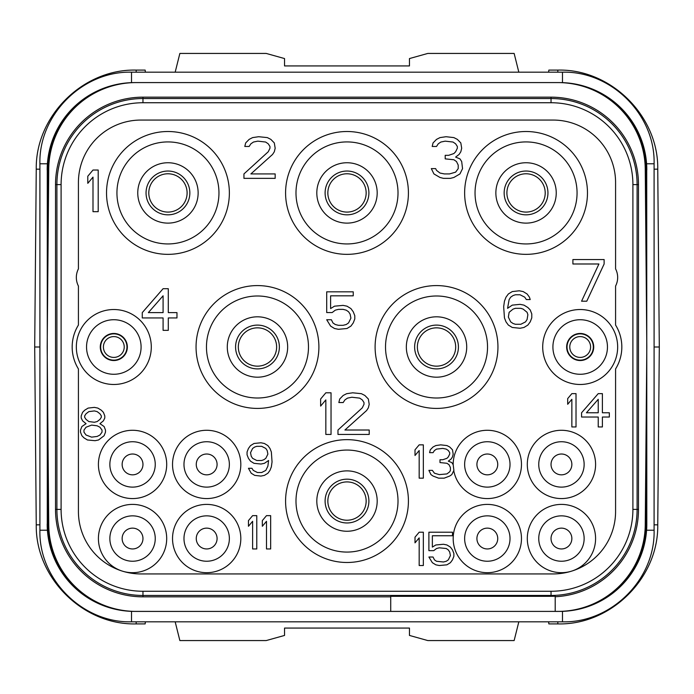 <?xml version="1.0" encoding="UTF-8"?>
<svg xmlns="http://www.w3.org/2000/svg" width="694" height="694" viewBox="0 0 694 694"><rect width="100%" height="100%" fill="white"/><g stroke="black" fill="none" stroke-linecap="round" stroke-linejoin="round"><path stroke-width="1.04" d="M555.2 596.745A87.444 87.444 0 0 0 638.48 509.396L638.48 184.604A87.444 87.444 0 0 0 551.036 97.16L142.964 97.16A87.444 87.444 0 0 0 55.52 184.604L55.52 509.396A87.444 87.444 0 0 0 142.964 596.84L390.722 596.84M132.927 611.397L390.722 611.414L136.18 611.414A87.444 87.444 0 0 1 48.745 524.733L47.192 347L48.745 169.267A87.444 87.444 0 0 1 136.18 82.586L557.82 82.586A87.444 87.444 0 0 1 645.255 169.267L646.808 347L645.255 524.733A87.444 87.444 0 0 1 557.82 611.414L555.2 611.414L555.2 596.215A86.915 86.915 0 0 1 551.036 596.311L390.722 596.311L390.722 611.414L561.073 611.397M551.036 591.262L142.964 591.262A81.866 81.866 0 0 1 61.098 509.396L61.098 184.604A81.866 81.866 0 0 1 142.964 102.738L551.036 102.738A81.866 81.866 0 0 1 632.902 184.604L632.902 509.396A81.866 81.866 0 0 1 551.036 591.262L551.036 595.461L142.964 595.461A86.065 86.065 0 0 1 56.899 509.396L56.899 184.604A86.065 86.065 0 0 1 142.964 98.539L551.036 98.539A86.065 86.065 0 0 1 637.101 184.604L637.101 509.396A86.065 86.065 0 0 1 551.036 595.461L551.036 596.311M78.422 286.049A18.738 18.738 0 0 1 78.422 268.873L78.422 182.522A62.46 62.46 0 0 1 140.882 120.062L553.118 120.062A62.46 62.46 0 0 1 615.578 182.522L615.578 268.873A18.738 18.738 0 0 1 615.578 286.049L615.578 325.061A41.64 41.64 0 0 1 615.578 368.939L615.578 511.478A62.46 62.46 0 0 1 553.118 573.938L140.882 573.938A62.46 62.46 0 0 1 78.422 511.478L78.422 368.939A41.64 41.64 0 0 1 78.422 325.061L78.422 286.049M121.866 570.971A34.145 34.145 0 0 1 132.554 504.399A34.145 34.145 0 0 1 166.699 538.544A34.145 34.145 0 0 1 123.168 571.37M572.134 570.971A34.145 34.145 0 0 0 561.446 504.399A34.145 34.145 0 0 0 527.301 538.544A34.145 34.145 0 0 0 570.832 571.37M587.471 192.932A61.419 61.419 0 0 0 526.052 131.513A61.419 61.419 0 0 0 464.633 192.932A61.419 61.419 0 0 0 526.052 254.351A61.419 61.419 0 0 0 587.471 192.932M408.419 192.932A61.419 61.419 0 0 0 347 131.513A61.419 61.419 0 0 0 285.581 192.932A61.419 61.419 0 0 0 347 254.351A61.419 61.419 0 0 0 408.419 192.932M229.367 192.932A61.419 61.419 0 0 0 167.948 131.513A61.419 61.419 0 0 0 106.529 192.932A61.419 61.419 0 0 0 167.948 254.351A61.419 61.419 0 0 0 229.367 192.932M497.945 347A61.419 61.419 0 0 0 436.526 285.581A61.419 61.419 0 0 0 375.107 347A61.419 61.419 0 0 0 436.526 408.419A61.419 61.419 0 0 0 497.945 347M318.893 347A61.419 61.419 0 0 0 257.474 285.581A61.419 61.419 0 0 0 196.055 347A61.419 61.419 0 0 0 257.474 408.419A61.419 61.419 0 0 0 318.893 347M408.419 501.068A61.419 61.419 0 0 0 347 439.649A61.419 61.419 0 0 0 285.581 501.068A61.419 61.419 0 0 0 347 562.487A61.419 61.419 0 0 0 408.419 501.068M76.34 347A37.476 37.476 0 0 0 113.816 384.476A37.476 37.476 0 0 0 151.292 347A37.476 37.476 0 0 0 113.816 309.524A37.476 37.476 0 0 0 76.34 347M542.708 347A37.476 37.476 0 0 0 580.184 384.476A37.476 37.476 0 0 0 617.66 347A37.476 37.476 0 0 0 580.184 309.524A37.476 37.476 0 0 0 542.708 347M98.409 464.425A34.145 34.145 0 0 1 132.554 430.28A34.145 34.145 0 0 1 166.699 464.425A34.145 34.145 0 0 1 132.554 498.57A34.145 34.145 0 0 1 98.409 464.425M172.528 464.425A34.145 34.145 0 0 1 206.673 430.28A34.145 34.145 0 0 1 240.818 464.425A34.145 34.145 0 0 1 206.673 498.57A34.145 34.145 0 0 1 172.528 464.425M172.528 538.544A34.145 34.145 0 0 1 206.673 504.399A34.145 34.145 0 0 1 240.818 538.544A34.145 34.145 0 0 1 206.673 572.689A34.145 34.145 0 0 1 172.528 538.544M595.591 464.425A34.145 34.145 0 0 0 561.446 430.28A34.145 34.145 0 0 0 527.301 464.425A34.145 34.145 0 0 0 561.446 498.57A34.145 34.145 0 0 0 595.591 464.425M521.472 538.544A34.145 34.145 0 0 0 487.327 504.399A34.145 34.145 0 0 0 453.182 538.544A34.145 34.145 0 0 0 487.327 572.689A34.145 34.145 0 0 0 521.472 538.544M453.763 470.706A34.145 34.145 0 0 0 521.472 464.425A34.145 34.145 0 0 0 487.327 430.28A34.145 34.145 0 0 0 453.182 464.702L451.794 462.577L448.324 461.154L451.1 459.029L452.488 456.904L453.182 454.067L452.488 449.816L449.712 446.979L446.936 445.565L440.69 444.854L435.832 445.565L433.056 446.979L430.28 449.816L429.586 452.653L433.056 452.653L434.444 450.527L436.526 449.105L442.772 448.402L446.242 449.105L448.324 450.527L449.712 452.653L449.712 454.067L448.324 456.904L446.936 458.318L442.772 459.74L439.996 459.74L439.996 462.577L446.936 463.28L449.018 464.702L450.406 467.53L450.406 470.367L449.712 471.79L446.936 473.915L439.302 474.618L434.444 473.204L432.362 470.367L428.892 470.367L430.974 474.618L433.056 476.041L438.608 478.166L444.16 478.166L449.712 476.041L451.794 474.618L453.876 470.367L453.182 464.702M584.14 538.544A22.694 22.694 0 0 0 561.446 515.85A22.694 22.694 0 0 0 538.752 538.544A22.694 22.694 0 0 0 561.446 561.238A22.694 22.694 0 0 0 584.14 538.544M551.036 538.544A10.41 10.41 0 0 0 561.446 548.954A10.41 10.41 0 0 0 571.856 538.544A10.41 10.41 0 0 0 561.446 528.134A10.41 10.41 0 0 0 551.036 538.544M548.598 621.824L548.85 623.906L557.82 623.906C610.894 625.259 658.632 577.937 657.747 524.846L659.3 347L657.747 169.154C658.632 116.063 610.894 68.741 557.82 70.094L548.85 70.094L548.598 72.176M659.3 347L654.095 347M145.402 72.176L145.15 70.094L136.18 70.094C83.106 68.741 35.368 116.063 36.253 169.154L34.7 347L36.253 524.846C35.368 577.937 83.106 625.259 136.18 623.906L136.18 621.824M34.7 347L39.905 347M136.18 623.906L145.15 623.906L145.402 621.824M175.174 621.824L179.859 640.562L266.218 640.562L284.54 635.435L284.54 628.07L409.46 628.07L409.46 635.435L427.782 640.562L514.141 640.562L518.826 621.824M175.174 72.176L179.859 53.438L266.218 53.438L284.54 58.565L284.54 65.93L409.46 65.93L409.46 58.565L427.782 53.438L514.141 53.438L518.826 72.176M545.206 192.932A19.154 19.154 0 0 1 526.052 212.086A19.154 19.154 0 0 1 506.898 192.932A19.154 19.154 0 0 1 526.052 173.778A19.154 19.154 0 0 1 545.206 192.932A19.154 19.154 0 0 1 526.052 212.086A19.154 19.154 0 0 1 506.898 192.932M366.154 192.932A19.154 19.154 0 0 1 347 212.086A19.154 19.154 0 0 1 327.846 192.932A19.154 19.154 0 0 1 347 173.778A19.154 19.154 0 0 1 366.154 192.932M455.68 347A19.154 19.154 0 0 1 436.526 366.154A19.154 19.154 0 0 1 417.372 347A19.154 19.154 0 0 1 436.526 327.846A19.154 19.154 0 0 1 455.68 347M103.406 347A10.41 10.41 0 0 1 113.816 336.59A10.41 10.41 0 0 1 124.226 347A10.41 10.41 0 0 1 113.816 357.41A10.41 10.41 0 0 1 103.406 347M366.154 501.068A19.154 19.154 0 0 1 347 520.222A19.154 19.154 0 0 1 327.846 501.068A19.154 19.154 0 0 1 347 481.914A19.154 19.154 0 0 1 366.154 501.068M187.102 192.932A19.154 19.154 0 0 1 167.948 212.086A19.154 19.154 0 0 1 148.794 192.932A19.154 19.154 0 0 1 167.948 173.778A19.154 19.154 0 0 1 187.102 192.932M276.628 347A19.154 19.154 0 0 1 257.474 366.154A19.154 19.154 0 0 1 238.32 347A19.154 19.154 0 0 1 257.474 327.846A19.154 19.154 0 0 1 276.628 347M569.774 347A10.41 10.41 0 0 1 580.184 336.59A10.41 10.41 0 0 1 590.594 347A10.41 10.41 0 0 1 580.184 357.41A10.41 10.41 0 0 1 569.774 347M47.279 527.926L47.279 166.074M134.636 611.414A87.444 87.444 0 0 1 47.192 523.97M646.721 166.074L646.808 523.97A87.444 87.444 0 0 1 559.364 611.414M646.808 523.97L646.721 527.926M47.192 170.03A87.444 87.444 0 0 1 134.636 82.586L559.364 82.586A87.444 87.444 0 0 1 646.808 170.03M132.927 82.603L134.636 82.586M559.364 82.586L561.073 82.603M198.137 192.932A30.189 30.189 0 0 1 167.948 223.121A30.189 30.189 0 0 1 137.759 192.932A30.189 30.189 0 0 1 167.948 162.743A30.189 30.189 0 0 1 198.137 192.932M218.957 192.932A51.009 51.009 0 0 1 167.948 243.941A51.009 51.009 0 0 1 116.939 192.932A51.009 51.009 0 0 1 167.948 141.923A51.009 51.009 0 0 1 218.957 192.932M377.189 192.932A30.189 30.189 0 0 1 347 223.121A30.189 30.189 0 0 1 316.811 192.932A30.189 30.189 0 0 1 347 162.743A30.189 30.189 0 0 1 377.189 192.932M398.009 192.932A51.009 51.009 0 0 1 347 243.941A51.009 51.009 0 0 1 295.991 192.932A51.009 51.009 0 0 1 347 141.923A51.009 51.009 0 0 1 398.009 192.932M556.241 192.932A30.189 30.189 0 0 1 526.052 223.121A30.189 30.189 0 0 1 495.863 192.932A30.189 30.189 0 0 1 526.052 162.743A30.189 30.189 0 0 1 556.241 192.932M577.061 192.932A51.009 51.009 0 0 1 526.052 243.941A51.009 51.009 0 0 1 475.043 192.932A51.009 51.009 0 0 1 526.052 141.923A51.009 51.009 0 0 1 577.061 192.932M287.663 347A30.189 30.189 0 0 1 257.474 377.189A30.189 30.189 0 0 1 227.285 347A30.189 30.189 0 0 1 257.474 316.811A30.189 30.189 0 0 1 287.663 347M308.483 347A51.009 51.009 0 0 1 257.474 398.009A51.009 51.009 0 0 1 206.465 347A51.009 51.009 0 0 1 257.474 295.991A51.009 51.009 0 0 1 308.483 347M466.715 347A30.189 30.189 0 0 1 436.526 377.189A30.189 30.189 0 0 1 406.337 347A30.189 30.189 0 0 1 436.526 316.811A30.189 30.189 0 0 1 466.715 347M487.535 347A51.009 51.009 0 0 1 436.526 398.009A51.009 51.009 0 0 1 385.517 347A51.009 51.009 0 0 1 436.526 295.991A51.009 51.009 0 0 1 487.535 347M377.189 501.068A30.189 30.189 0 0 1 347 531.257A30.189 30.189 0 0 1 316.811 501.068A30.189 30.189 0 0 1 347 470.879A30.189 30.189 0 0 1 377.189 501.068M398.009 501.068A51.009 51.009 0 0 1 347 552.077A51.009 51.009 0 0 1 295.991 501.068A51.009 51.009 0 0 1 347 450.059A51.009 51.009 0 0 1 398.009 501.068M593.717 347A13.533 13.533 0 0 0 580.184 333.467A13.533 13.533 0 0 0 566.651 347A13.533 13.533 0 0 0 580.184 360.533A13.533 13.533 0 0 0 593.717 347M552.91 347A27.274 27.274 0 0 1 580.184 319.726A27.274 27.274 0 0 1 607.458 347A27.274 27.274 0 0 1 580.184 374.274A27.274 27.274 0 0 1 552.91 347M127.349 347A13.533 13.533 0 0 0 113.816 333.467A13.533 13.533 0 0 0 100.283 347A13.533 13.533 0 0 0 113.816 360.533A13.533 13.533 0 0 0 127.349 347M86.542 347A27.274 27.274 0 0 1 113.816 319.726A27.274 27.274 0 0 1 141.09 347A27.274 27.274 0 0 1 113.816 374.274A27.274 27.274 0 0 1 86.542 347M497.737 464.425A10.41 10.41 0 0 0 487.327 454.015A10.41 10.41 0 0 0 476.917 464.425A10.41 10.41 0 0 0 487.327 474.835A10.41 10.41 0 0 0 497.737 464.425M510.021 464.425A22.694 22.694 0 0 1 487.327 487.119A22.694 22.694 0 0 1 464.633 464.425A22.694 22.694 0 0 1 487.327 441.731A22.694 22.694 0 0 1 510.021 464.425M571.856 464.425A10.41 10.41 0 0 0 561.446 454.015A10.41 10.41 0 0 0 551.036 464.425A10.41 10.41 0 0 0 561.446 474.835A10.41 10.41 0 0 0 571.856 464.425M584.14 464.425A22.694 22.694 0 0 1 561.446 487.119A22.694 22.694 0 0 1 538.752 464.425A22.694 22.694 0 0 1 561.446 441.731A22.694 22.694 0 0 1 584.14 464.425M497.737 538.544A10.41 10.41 0 0 0 487.327 528.134A10.41 10.41 0 0 0 476.917 538.544A10.41 10.41 0 0 0 487.327 548.954A10.41 10.41 0 0 0 497.737 538.544M510.021 538.544A22.694 22.694 0 0 1 487.327 561.238A22.694 22.694 0 0 1 464.633 538.544A22.694 22.694 0 0 1 487.327 515.85A22.694 22.694 0 0 1 510.021 538.544M196.263 464.425A10.41 10.41 0 0 1 206.673 454.015A10.41 10.41 0 0 1 217.083 464.425A10.41 10.41 0 0 1 206.673 474.835A10.41 10.41 0 0 1 196.263 464.425M183.979 464.425A22.694 22.694 0 0 0 206.673 487.119A22.694 22.694 0 0 0 229.367 464.425A22.694 22.694 0 0 0 206.673 441.731A22.694 22.694 0 0 0 183.979 464.425M122.144 464.425A10.41 10.41 0 0 1 132.554 454.015A10.41 10.41 0 0 1 142.964 464.425A10.41 10.41 0 0 1 132.554 474.835A10.41 10.41 0 0 1 122.144 464.425M109.86 464.425A22.694 22.694 0 0 0 132.554 487.119A22.694 22.694 0 0 0 155.248 464.425A22.694 22.694 0 0 0 132.554 441.731A22.694 22.694 0 0 0 109.86 464.425M196.263 538.544A10.41 10.41 0 0 1 206.673 528.134A10.41 10.41 0 0 1 217.083 538.544A10.41 10.41 0 0 1 206.673 548.954A10.41 10.41 0 0 1 196.263 538.544M183.979 538.544A22.694 22.694 0 0 0 206.673 561.238A22.694 22.694 0 0 0 229.367 538.544A22.694 22.694 0 0 0 206.673 515.85A22.694 22.694 0 0 0 183.979 538.544M122.144 538.544A10.41 10.41 0 0 1 132.554 528.134A10.41 10.41 0 0 1 142.964 538.544A10.41 10.41 0 0 1 132.554 548.954A10.41 10.41 0 0 1 122.144 538.544M109.86 538.544A22.694 22.694 0 0 0 132.554 561.238A22.694 22.694 0 0 0 155.248 538.544A22.694 22.694 0 0 0 132.554 515.85A22.694 22.694 0 0 0 109.86 538.544M98.201 211.67L98.201 170.03L92.996 170.03L87.791 176.233L87.791 183.32L92.996 177.117L92.996 211.67L98.201 211.67M243.941 173.925L243.941 178.358L275.171 178.358L275.171 173.925L250.881 173.925L272.569 154.441L274.303 151.778L275.171 148.238L274.303 142.921L270.834 139.373L267.363 137.603L258.688 136.718L252.616 137.603L249.146 139.373L245.676 142.921L244.809 146.46L249.146 146.46L250.881 143.805L253.483 142.036L257.821 141.151L265.629 142.036L268.231 143.805L269.966 146.46L269.966 148.238L268.231 151.778L243.941 173.925M459.949 173.925L462.551 168.616L461.684 161.529L459.949 158.865L455.611 157.096L459.081 154.441L460.816 151.778L461.684 148.238L460.816 142.921L457.346 139.373L453.876 137.603L446.069 136.718L439.996 137.603L436.526 139.373L433.056 142.921L432.189 146.46L436.526 146.46L438.261 143.805L440.863 142.036L445.201 141.151L453.009 142.036L455.611 143.805L457.346 146.46L457.346 148.238L455.611 151.778L453.876 153.548L448.671 155.326L445.201 155.326L445.201 158.865L453.876 159.75L456.479 161.529L458.214 165.068L458.214 168.616L455.611 172.155L449.539 173.925L444.334 173.925L439.996 173.04L436.526 170.386L435.659 168.616L431.321 168.616L433.923 173.925L439.996 177.473L443.466 178.358L450.406 178.358L453.876 177.473L459.949 173.925M163.09 288.704L142.27 312.621L142.27 317.939L163.09 317.939L163.09 330.344L168.295 330.344L168.295 317.939L176.97 317.939L176.97 312.621L168.295 312.621L168.295 288.704L163.09 288.704M148.343 312.621L163.09 295.791L163.09 312.621L148.343 312.621M332.166 312.56L335.289 310.166L338.412 309.368L343.096 309.368L346.219 310.166L348.562 311.762L350.123 314.156L350.904 318.138L348.562 322.927L346.219 324.523L343.096 325.312L338.412 325.312L335.289 324.523L332.947 322.927L331.385 319.734L326.701 319.734L330.604 326.111L334.508 328.505L338.412 329.303L347 328.505L350.904 326.111L353.246 322.927L354.808 318.936L354.808 315.744L353.246 311.762L350.904 308.57L347 306.175L343.096 305.386L334.508 306.175L330.604 308.57L330.604 295.817L353.246 295.817L353.246 291.827L326.701 291.827L326.701 312.56L332.166 312.56M530.216 309.923L527.874 307.529L523.97 305.134L520.066 304.345L512.259 305.134L507.574 308.327L509.136 299.556L510.697 297.162L513.039 295.566L515.382 294.776L520.066 294.776L524.751 297.162L526.312 299.556L530.216 299.556L529.435 297.162L527.093 293.978L523.189 291.584L519.286 290.786L512.259 291.584L508.355 293.978L506.013 297.162L504.451 301.153L503.671 306.731L504.451 317.895L506.013 321.886L508.355 325.07L512.259 327.464L520.066 328.262L523.97 327.464L527.874 325.07L530.216 321.886L531.778 317.895L531.778 313.914L530.216 309.923M527.093 312.317L527.874 314.703L527.093 319.492L525.531 321.886L520.847 324.272L515.382 324.272L513.039 323.482L510.697 321.886L508.355 317.097L509.136 312.317L513.039 309.125L515.382 308.327L520.847 308.327L523.189 309.125L527.093 312.317M604.127 263.989L604.127 259.556L572.897 259.556L572.897 263.989L598.922 263.989L581.572 301.196L586.777 301.196L604.127 263.989M86.056 423.678L81.892 426.515L80.504 430.054L80.504 432.189L81.892 435.728L83.974 437.853L87.444 439.979L95.078 440.69L98.548 439.979L104.1 435.728L105.488 432.189L105.488 430.054L104.1 426.515L99.936 423.678L103.406 420.842L104.794 418.014L104.794 415.88L103.406 412.34L101.324 410.215L97.854 408.089L94.384 407.378L88.138 408.089L84.668 410.215L82.586 412.34L81.198 415.88L81.198 418.014L82.586 420.842L86.056 423.678M91.608 437.142L86.056 435.017L83.974 432.189L83.974 430.054L86.056 427.226L91.608 425.101L97.16 425.804L99.936 427.226L102.018 430.054L102.018 432.189L99.936 435.017L97.16 436.439L91.608 437.142M94.384 410.926L97.16 411.629L99.936 413.754L101.324 415.88L101.324 417.302L99.936 419.428L97.16 421.553L94.384 422.264L88.832 421.553L86.056 419.428L84.668 417.302L84.668 415.88L86.056 413.754L88.832 411.629L94.384 410.926M248.452 468.285L251.228 473.247L254.698 475.373L260.944 476.084L264.414 475.373L267.884 473.247L269.966 470.411L271.354 466.871L272.048 461.909L271.354 451.985L269.966 448.445L267.884 445.609L264.414 443.483L260.944 442.772L254.004 443.483L250.534 445.609L248.452 448.445L247.064 451.985L247.064 454.822L248.452 458.361L250.534 461.198L254.004 463.323L260.944 464.034L264.414 463.323L268.578 460.495L267.884 466.16L265.802 470.411L261.638 472.536L257.474 472.536L253.31 470.411L251.922 468.285L248.452 468.285M267.884 454.11L265.802 458.361L263.72 459.784L261.638 460.495L256.78 460.495L252.616 458.361L251.228 456.236L250.534 452.696L252.616 448.445L254.698 447.023L256.78 446.32L261.638 446.32L265.802 448.445L267.19 450.571L267.884 454.11M256.78 548.954L256.78 515.642L252.616 515.642L248.452 520.604L248.452 526.278L252.616 521.315L252.616 548.954L256.78 548.954M270.66 548.954L270.66 515.642L266.496 515.642L262.332 520.604L262.332 526.278L266.496 521.315L266.496 548.954L270.66 548.954M331.038 434.444L331.038 392.804L325.833 392.804L320.628 399.007L320.628 406.094L325.833 399.891L325.833 434.444L331.038 434.444M337.978 430.011L337.978 434.444L369.208 434.444L369.208 430.011L344.918 430.011L366.606 410.527L368.341 407.864L369.208 404.324L368.341 399.007L364.871 395.459L361.401 393.689L352.726 392.804L346.653 393.689L343.183 395.459L339.713 399.007L338.846 402.546L343.183 402.546L344.918 399.891L347.521 398.122L351.858 397.237L359.666 398.122L362.268 399.891L364.003 402.546L364.003 404.324L362.268 407.864L337.978 430.011M423.34 478.166L423.34 444.854L419.176 444.854L415.012 449.816L415.012 455.49L419.176 450.527L419.176 478.166L423.34 478.166M423.34 565.523L423.34 532.211L419.176 532.211L415.012 537.173L415.012 542.847L419.176 537.885L419.176 565.523L423.34 565.523M433.75 550.646L436.526 548.52L439.302 547.809L446.242 548.52L448.324 549.934L449.712 552.06L450.406 555.608L448.324 559.858L446.242 561.273L443.466 561.984L436.526 561.273L434.444 559.858L433.056 557.022L428.892 557.022L432.362 562.695L435.832 564.821L439.302 565.523L446.936 564.821L450.406 562.695L452.488 559.858L453.876 556.31L453.876 553.474L452.488 549.934L450.406 547.098L446.936 544.972L443.466 544.261L435.832 544.972L432.362 547.098L432.362 535.759L452.488 535.759L452.488 532.211L428.892 532.211L428.892 550.646L433.75 550.646M576.02 426.949L576.02 393.637L571.856 393.637L567.692 398.599L567.692 404.272L571.856 399.31L571.856 426.949L576.02 426.949M598.228 393.637L581.572 412.774L581.572 417.025L598.228 417.025L598.228 426.949L602.392 426.949L602.392 417.025L609.332 417.025L609.332 412.774L602.392 412.774L602.392 393.637L598.228 393.637M586.43 412.774L598.228 399.31L598.228 412.774L586.43 412.774M142.964 591.262L142.964 596.84M632.902 509.396L638.48 509.396M55.52 509.396L61.098 509.396M61.098 184.604L55.52 184.604M142.964 97.16L142.964 102.738M551.036 102.738L551.036 97.16M632.902 184.604L638.48 184.604M557.82 70.094L557.82 72.176M657.747 169.154L654.095 169.189M657.747 524.846L654.095 524.811M557.82 623.906L557.82 621.824M36.253 524.846L39.905 524.811M547.948 192.932A21.896 21.896 0 0 1 526.052 214.828A21.896 21.896 0 0 1 504.156 192.932A21.896 21.896 0 0 1 526.052 171.036A21.896 21.896 0 0 1 547.948 192.932M368.896 192.932A21.896 21.896 0 0 1 347 214.828A21.896 21.896 0 0 1 325.104 192.932A21.896 21.896 0 0 1 347 171.036A21.896 21.896 0 0 1 368.896 192.932M458.422 347A21.896 21.896 0 0 1 436.526 368.896A21.896 21.896 0 0 1 414.63 347A21.896 21.896 0 0 1 436.526 325.104A21.896 21.896 0 0 1 458.422 347M100.665 347A13.151 13.151 0 0 1 113.816 333.849A13.151 13.151 0 0 1 126.967 347A13.151 13.151 0 0 1 113.816 360.151A13.151 13.151 0 0 1 100.665 347M368.896 501.068A21.896 21.896 0 0 1 347 522.964A21.896 21.896 0 0 1 325.104 501.068A21.896 21.896 0 0 1 347 479.172A21.896 21.896 0 0 1 368.896 501.068M189.844 192.932A21.896 21.896 0 0 1 167.948 214.828A21.896 21.896 0 0 1 146.052 192.932A21.896 21.896 0 0 1 167.948 171.036A21.896 21.896 0 0 1 189.844 192.932M279.37 347A21.896 21.896 0 0 1 257.474 368.896A21.896 21.896 0 0 1 235.578 347A21.896 21.896 0 0 1 257.474 325.104A21.896 21.896 0 0 1 279.37 347M593.335 347A13.151 13.151 0 0 1 580.184 360.151A13.151 13.151 0 0 1 567.033 347A13.151 13.151 0 0 1 580.184 333.849A13.151 13.151 0 0 1 593.335 347M136.18 70.094L136.18 72.176M36.253 169.154L39.905 169.189M47.418 530.216L39.905 530.216L39.905 163.784L47.418 163.784M39.905 530.216C38.638 579.16 82.551 623.082 131.513 621.824L131.513 611.362M131.513 621.824L562.487 621.824L562.487 611.362M646.582 163.784L654.095 163.784L654.095 530.216L646.582 530.216M645.975 251.566L645.975 170.03A86.611 86.611 0 0 0 605.42 96.674M88.58 96.674A86.611 86.611 0 0 0 48.025 170.03L48.025 251.566M48.025 442.434L48.025 523.97A86.611 86.611 0 0 0 88.58 597.326M605.42 597.326A86.611 86.611 0 0 0 645.975 523.97L645.975 442.434M39.905 163.784C38.647 114.831 82.56 70.918 131.513 72.176L131.513 82.638M131.513 72.176L562.487 72.176L562.487 82.638M645.264 170.03L645.975 170.03M48.736 170.03L48.025 170.03M48.736 523.97L48.025 523.97M645.264 523.97L645.975 523.97M654.095 163.784C655.362 114.84 611.449 70.918 562.487 72.176M562.487 621.824C611.44 623.082 655.353 579.169 654.095 530.216"/></g></svg>
